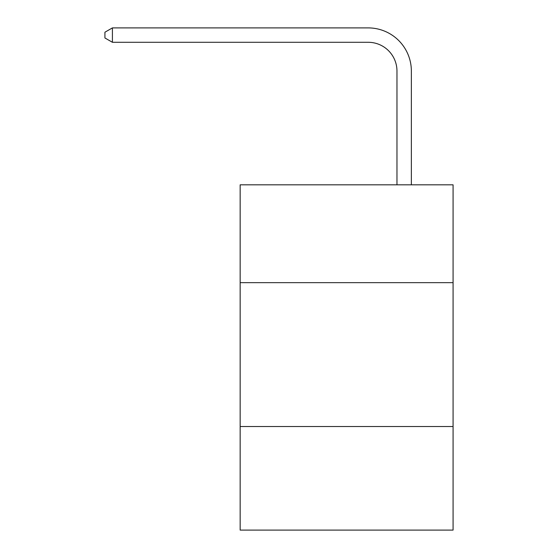 <?xml version="1.0" encoding="UTF-8"?>
<svg xmlns="http://www.w3.org/2000/svg" width="558" height="558" viewBox="0 0 558 558"><rect width="100%" height="100%" fill="white"/><g stroke="black" fill="none" stroke-linecap="round" stroke-linejoin="round"><path stroke-width="0.84" d="M240.156 282.655L453.075 282.655L453.075 184.824L240.156 184.824L240.156 530.1L453.075 530.1L453.075 426.521L240.156 426.521M453.075 426.521L453.075 282.655M396.968 184.824L396.968 71.061A28.772 28.772 0 0 0 368.196 42.289L112.409 42.289L104.925 37.972L104.925 32.218L112.409 27.9L368.196 27.9A43.161 43.161 0 0 1 411.358 71.061L411.358 184.824M396.968 71.061A28.772 28.772 0 0 0 368.196 42.289A28.772 28.772 0 0 1 396.968 71.061A28.772 28.772 0 0 0 368.196 42.289A28.772 28.772 0 0 1 396.968 71.061A28.772 28.772 0 0 0 368.196 42.289A28.772 28.772 0 0 1 396.968 71.061A28.772 28.772 0 0 0 368.196 42.289A28.772 28.772 0 0 1 396.968 71.061A28.772 28.772 0 0 0 368.196 42.289A28.772 28.772 0 0 1 396.968 71.061A28.772 28.772 0 0 0 368.196 42.289A28.772 28.772 0 0 1 396.968 71.061A28.772 28.772 0 0 0 368.196 42.289A28.772 28.772 0 0 1 396.968 71.061A28.772 28.772 0 0 0 368.196 42.289A28.772 28.772 0 0 1 396.968 71.061A28.772 28.772 0 0 0 368.196 42.289A28.772 28.772 0 0 1 396.968 71.061A28.772 28.772 0 0 0 368.196 42.289A28.772 28.772 0 0 1 396.968 71.061A28.772 28.772 0 0 0 368.196 42.289A28.772 28.772 0 0 1 396.968 71.061A28.772 28.772 0 0 0 368.196 42.289A28.772 28.772 0 0 1 396.968 71.061A28.772 28.772 0 0 0 368.196 42.289A28.772 28.772 0 0 1 396.968 71.061A28.772 28.772 0 0 0 368.196 42.289A28.772 28.772 0 0 1 396.968 71.061A28.772 28.772 0 0 0 368.196 42.289A28.772 28.772 0 0 1 396.968 71.061A28.772 28.772 0 0 0 368.196 42.289A28.772 28.772 0 0 1 396.968 71.061A28.772 28.772 0 0 0 368.196 42.289A28.772 28.772 0 0 1 396.968 71.061A28.772 28.772 0 0 0 368.196 42.289A28.772 28.772 0 0 1 396.968 71.061A28.772 28.772 0 0 0 368.196 42.289A28.772 28.772 0 0 1 396.968 71.061A28.772 28.772 0 0 0 368.196 42.289A28.772 28.772 0 0 1 396.968 71.061A28.772 28.772 0 0 0 368.196 42.289M112.409 42.289L112.409 27.9L368.196 27.9"/></g></svg>
